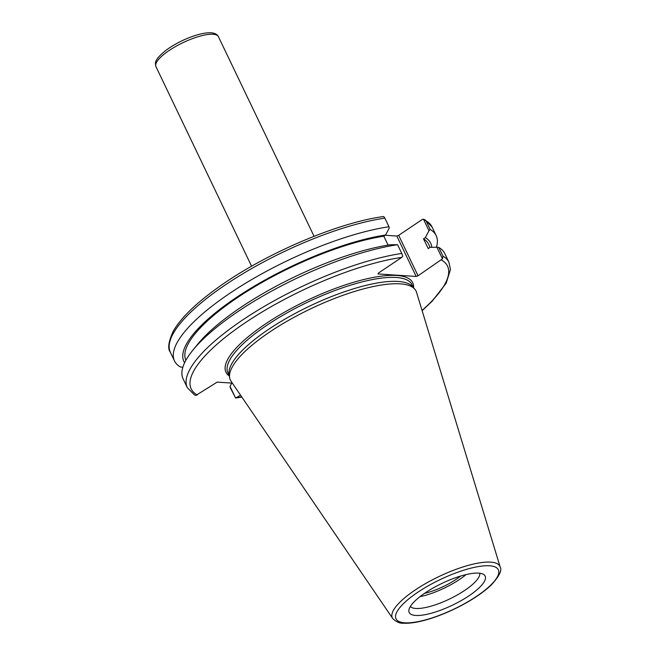 <?xml version="1.0" encoding="UTF-8"?>
<svg xmlns="http://www.w3.org/2000/svg" width="656" height="656" viewBox="0 0 656 656"><rect width="100%" height="100%" fill="white"/><g stroke="black" fill="none" stroke-linecap="round" stroke-linejoin="round"><path stroke-width="0.98" d="M385.211 235.266L396.814 236.037L416.183 276.463L418.052 275.766L398.684 235.348L396.814 236.037M398.684 235.348L422.103 219.588L423.456 219.161L426.047 220.851A145.066 41.656 -25.6 0 1 432.025 226.943L424.858 219.621M460.684 576.034A32.382 9.299 -25.6 0 1 424.481 593.377M416.183 276.463L377.995 273.937L378.332 273.142L401.743 257.39L402.751 256.225L401.775 253.454A145.066 41.656 154.4 0 0 253.577 312.887A145.066 41.656 154.4 0 0 187.304 387.639L194.479 394.961L195.873 395.42L217.202 382.12L232.339 383.12M240.563 395.183L235.594 398.044L230.297 387.712L230.026 386.409L231.773 383.079M423.456 219.161L428.983 230.682L425.326 237.628L423.538 238.833L428.212 248.583L429.992 247.378L436.904 247.222L442.472 258.849L418.052 275.766M392.723 618.542L231.027 381.193A102.951 29.561 -25.6 0 1 229.657 377.782L229.092 374.568A102.065 29.307 -25.6 0 1 268.755 329.23A102.065 29.307 -25.6 0 1 412.591 286.656L414.74 289.107A102.951 29.561 -25.6 0 1 416.535 292.314L500.192 567.046A59.639 17.13 154.4 0 0 415.1 590.064A59.639 17.13 154.4 0 0 392.723 618.542C396.232 621.937 399.791 623.487 403.391 623.2C410.066 623.569 418.52 622.216 428.753 619.125C442.152 615.008 455.371 609.162 468.425 601.593C477.912 596.025 485.563 590.449 491.377 584.873C499.323 576.107 502.258 570.171 500.192 567.046M428.983 230.682L430.18 229.477L426.047 220.851M383.735 216.537L383.407 216.562C337.315 222.704 264.237 254.126 217.931 287.615C195.759 303.466 180.867 318.004 173.258 331.206C168.42 341.809 167.46 348.836 170.38 352.305A145.066 41.656 -25.6 0 1 236.644 277.554A145.066 41.656 -25.6 0 1 384.851 218.128L383.735 216.537M384.851 218.128L388.983 226.755A145.066 41.656 -25.6 0 0 240.785 286.188A145.066 41.656 -25.6 0 0 174.512 360.939A145.066 41.656 -25.6 0 0 180.49 367.032L182.852 367.237M388.073 245.106L383.817 236.209L385.597 235.004L389.254 228.058L388.983 226.755M397.585 244.713L390.271 244.754A136.842 39.294 -25.6 0 0 197.694 344.236L192.79 350.271A145.066 41.656 -25.6 0 1 397.585 244.713L401.775 253.454M187.304 387.639L183.122 378.897A145.066 41.656 -25.6 0 1 192.79 350.271M422.128 310.69L432.099 301.276L446.187 283.171L450.442 269.55L448.95 262.277A145.066 41.656 154.4 0 0 442.972 256.176L442.472 258.849M241.843 397.069L235.594 398.044L230.026 386.409M442.972 256.176L438.79 247.435L436.904 247.222M425.268 592.852A42.115 12.095 -25.6 0 1 483.677 574.484A42.115 12.095 -25.6 0 1 452.402 605.201A42.115 12.095 -25.6 0 1 408.868 610.334A42.115 12.095 -25.6 0 1 425.268 592.852M229.657 377.782A102.951 29.561 -25.6 0 1 269.657 332.051A102.951 29.561 -25.6 0 1 414.74 289.107M430.18 229.477A145.066 41.656 -25.6 0 1 436.158 235.578A145.066 41.656 -25.6 0 1 436.429 247.23M438.79 247.435A145.066 41.656 -25.6 0 1 444.768 253.536L448.95 262.277M425.326 237.628A136.842 39.294 -25.6 0 1 431.812 247.337M423.538 238.833A134.546 38.638 -25.6 0 1 428.639 244.221L430.147 247.378M466.063 574.59A38.614 11.086 -25.6 0 1 419.979 596.665M479.766 573.237A38.614 11.086 -25.6 0 1 449.458 599.059A38.614 11.086 -25.6 0 1 410.344 606.497M185.878 360.3A134.546 38.638 -25.6 0 1 247.123 291.354A134.546 38.638 -25.6 0 1 383.817 236.209M184.615 362.76A136.842 39.294 -25.6 0 1 244.065 292.453A136.842 39.294 -25.6 0 1 385.597 235.004M213.061 34.26A34.637 9.947 -25.6 0 1 218.423 36.703C217.193 34.325 214.742 33.021 211.06 32.8C199.162 32.144 177.891 41.254 165.755 50.479C154.316 59.762 154.906 62.787 155.956 66.633A34.637 9.947 -25.6 0 1 175.718 46.445A34.637 9.947 -25.6 0 1 213.061 34.26M229.305 375.773L227.919 372.879A102.065 29.307 -25.6 0 1 266.853 325.269A102.065 29.307 -25.6 0 1 412.001 284.671L413.395 287.574M413.567 287.771A103.541 29.733 154.4 0 0 306.5 300.686A103.541 29.733 154.4 0 0 229.346 376.036M197.235 394.986A142.114 40.811 -25.6 0 1 245.41 322.621A142.114 40.811 -25.6 0 1 401.743 257.39M441.472 260.014A142.114 40.811 -25.6 0 1 422.054 310.452M241.703 396.864A142.114 40.811 -25.6 0 1 236.955 397.61M404.801 622.806A56.728 16.285 -25.6 0 1 442.8 578.354A56.728 16.285 -25.6 0 1 493.919 581.733A56.728 16.285 -25.6 0 1 404.801 622.806M155.956 66.633L251.584 266.229M218.423 36.703L314.06 236.299M174.512 360.939L170.38 352.305M436.158 235.578L432.025 226.943"/></g></svg>
